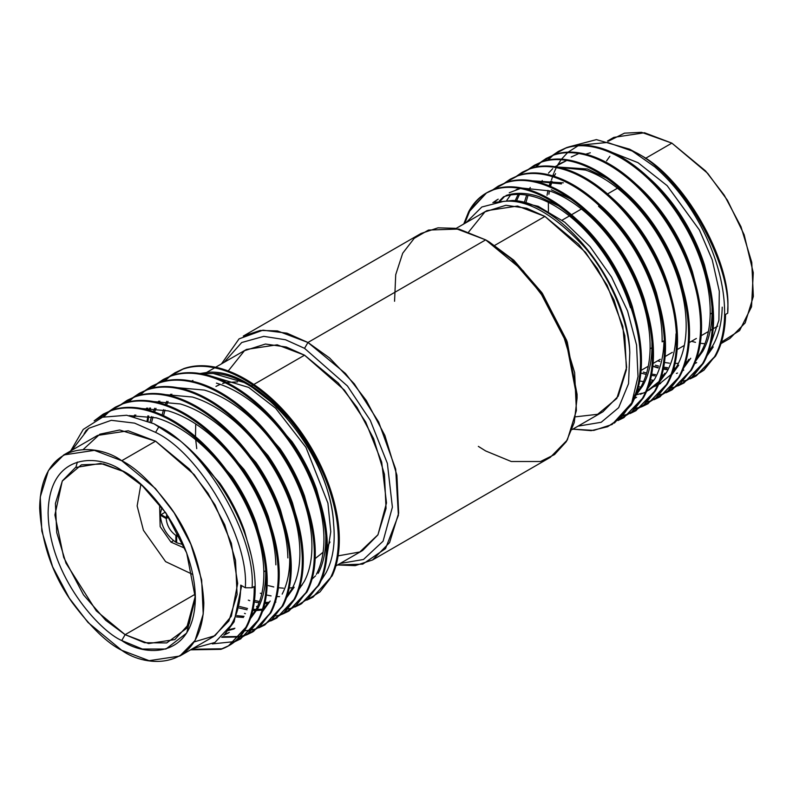 <?xml version="1.0" encoding="UTF-8"?>
<svg xmlns="http://www.w3.org/2000/svg" width="793" height="793" viewBox="0 0 793 793"><rect width="100%" height="100%" fill="white"/><g stroke="black" fill="none" stroke-linecap="round" stroke-linejoin="round"><path stroke-width="1.19" d="M697.374 291.16L692.467 271.949C687.105 255.068 679.512 238.951 669.708 223.606C659.845 208.291 648.753 195.227 636.432 184.412L635.956 184.006L636.432 184.412C648.753 195.227 659.845 208.291 669.708 223.606C679.512 238.951 687.105 255.068 692.467 271.949L697.374 291.16M555.07 166.699L566.113 160.81L559.204 163.923L564.259 161.881M643.282 372.135L646.652 373.037M651.717 374.098L655.583 374.643M661.917 375.01L663.791 374.98M695.758 360.914L702.767 351.309C708.635 340.871 711.727 328.114 712.055 313.027L710.201 314.097C709.864 329.194 706.771 341.952 700.903 352.379L696.452 359.011L700.903 352.379C706.771 341.952 709.864 329.194 710.201 314.097C710.439 298.961 707.921 282.952 702.628 266.081C697.255 249.2 689.672 233.092 679.859 217.738C689.672 233.092 697.255 249.2 702.628 266.081C707.921 282.952 710.439 298.961 710.201 314.097L712.055 313.027C711.727 328.114 708.635 340.871 702.767 351.309L695.758 360.914M683.754 370.083L682.565 370.747M677.47 373.057L676.419 373.444M541.49 181.954L542.273 180.526L541.49 181.954M685.36 298.099L680.453 278.878C675.081 262.007 667.498 245.889 657.684 230.535C647.831 215.23 636.739 202.165 624.408 191.351L623.942 190.935L624.408 191.351C636.739 202.165 647.831 215.23 657.684 230.535C667.498 245.889 675.081 262.007 680.453 278.878L685.36 298.099M606.685 178.177L587.375 168.978L556.706 166.966L587.375 168.978L606.685 178.177M528.039 195.346L525.997 202.284L528.039 195.346M639.693 381.036L643.569 381.582M649.903 381.948L651.777 381.919M688.889 359.318L684.438 365.95L688.889 359.318M524.49 201.937L526.661 195.108L524.49 201.937M529.466 188.893L530.259 187.465M686.163 327.975C686.411 312.839 683.883 296.83 678.59 279.959C673.227 263.078 665.634 246.97 655.831 231.615C645.968 216.311 634.876 203.246 622.545 192.421C610.204 181.686 597.863 174.222 585.521 170.049L558.351 167.283L585.521 170.049C597.863 174.222 610.204 181.686 622.545 192.421C634.876 203.246 645.968 216.311 655.831 231.615C665.634 246.97 673.227 263.078 678.59 279.959C683.883 296.83 686.411 312.839 686.163 327.975C685.836 343.062 682.733 355.829 676.865 366.257L672.414 372.888L676.865 366.257M673.346 305.037L668.43 285.817C663.067 268.946 655.484 252.828 645.671 237.474C635.808 222.169 624.715 209.104 612.394 198.29L611.918 197.873L612.394 198.29C624.715 209.104 635.808 222.169 645.671 237.474C655.484 252.828 663.067 268.946 668.43 285.817L673.346 305.037M519.494 194.424L516.61 200.698L519.494 194.424M637.879 388.887L639.753 388.857M658.596 384.446L660.648 383.406L658.596 384.446M671.721 374.792L678.729 365.186L671.721 374.792M671.056 374.534L658.527 384.625L671.056 374.534M653.432 386.934L652.381 387.321L653.432 386.934M515.222 200.589L517.452 195.831L515.222 200.589M661.322 311.976L656.416 292.756C651.053 275.885 643.46 259.767 633.657 244.413C623.794 229.108 612.702 216.043 600.37 205.228L599.904 204.812L600.37 205.228C612.702 216.043 623.794 229.108 633.657 244.413C643.46 259.767 651.053 275.885 656.416 292.756L661.322 311.976M563.347 182.846L532.668 180.844L563.347 182.846M634.559 395.132L635.114 395.033L634.559 395.132M636.412 394.785L642.251 393.169L636.412 394.785M658.448 383.019L648.624 390.344M659.707 381.73L666.715 372.125C672.583 361.687 675.676 348.93 676.003 333.843M664.851 373.196L660.4 379.827L664.851 373.196M659.042 381.473L646.513 391.564L659.042 381.473M641.408 393.873L640.367 394.26L641.408 393.873M506.846 200.272L510.573 194.989M534.313 181.161L561.484 183.926L534.313 181.161M598.517 206.299C610.838 217.123 621.93 230.188 631.793 245.493C641.596 260.847 649.189 276.955 654.552 293.836C659.845 310.707 662.373 326.716 662.125 341.852L663.989 340.782L662.125 341.852C662.373 326.716 659.845 310.707 654.552 293.836C649.189 276.955 641.596 260.847 631.793 245.493C621.93 230.188 610.838 217.123 598.517 206.299M651.965 347.721L651.935 341.724L651.965 347.721L650.101 348.791L651.965 347.721C651.638 362.807 648.545 375.565 642.677 385.993C648.545 375.565 651.638 362.807 651.965 347.721M649.308 318.915L644.402 299.695C639.029 282.823 631.446 266.706 621.633 251.351C611.77 236.046 600.678 222.982 588.356 212.167L587.881 211.751L588.356 212.167C600.678 222.982 611.77 236.046 621.633 251.351C631.446 266.706 639.029 282.823 644.402 299.695L649.308 318.915M570.633 198.993L551.323 189.785L570.633 198.993M504.626 196.426L500.413 200.857L504.626 196.426M634.569 398.324L636.61 397.283L634.569 398.324M647.683 388.669L654.691 379.064C660.559 368.626 663.662 355.869 663.989 340.782C663.662 355.869 660.559 368.626 654.691 379.064L647.683 388.669M652.827 380.134L648.377 386.766L652.827 380.134M635.689 397.828L634.489 398.502M499.293 201.055L503.585 196.773M509.275 192.749L520.386 188.476L516.184 189.636M522.3 188.1L549.46 190.865C561.811 195.038 574.152 202.502 586.493 213.238C598.824 224.062 609.916 237.117 619.769 252.432C629.583 267.776 637.166 283.894 642.538 300.775C647.831 317.646 650.349 333.655 650.101 348.791C649.774 363.878 646.682 376.645 640.813 387.073L636.363 393.705L640.813 387.073C646.682 376.645 649.774 363.878 650.101 348.791C650.349 333.655 647.831 317.646 642.538 300.775C637.166 283.894 629.583 267.776 619.769 252.432C609.916 237.117 598.824 224.062 586.493 213.238C574.152 202.502 561.811 195.038 549.46 190.865L522.3 188.1M637.285 325.854L632.378 306.633C627.015 289.762 619.422 273.644 609.619 258.29C599.756 242.985 588.664 229.92 576.342 219.106L575.867 218.69L576.342 219.106C588.664 229.92 599.756 242.985 609.619 258.29C619.422 273.644 627.015 289.762 632.378 306.633L637.285 325.854M558.609 205.932L539.309 196.723C526.978 192.649 515.886 192.243 506.023 195.504C515.886 192.243 526.978 192.649 539.309 196.723L558.609 205.932M635.669 395.608L642.677 385.993L635.669 395.608M492.859 202.661L497.261 199.687M504.17 196.575C514.023 193.314 525.115 193.73 537.446 197.804C549.787 201.977 562.128 209.441 574.479 220.176C586.8 231.001 597.892 244.056 607.755 259.37C617.559 274.715 625.152 290.833 630.514 307.714C625.152 290.833 617.559 274.715 607.755 259.37C597.892 244.056 586.8 231.001 574.479 220.176C562.128 209.441 549.787 201.977 537.446 197.804C525.115 193.73 514.023 193.314 504.17 196.575M631.773 402.785L638.008 376.546L636.561 345.064L627.55 310.955L611.572 277.124L590.051 246.633L564.834 222.278L538.199 206.319L512.655 200.47C562.782 201.997 628.264 286.005 629.791 352.598C628.661 324.773 613.366 281.049 585.165 247.812C554.138 214.308 526.909 198.835 503.476 201.402C526.909 198.835 554.138 214.308 585.165 247.812C613.366 281.049 628.661 324.773 629.791 352.598C628.264 286.005 562.782 201.997 512.655 200.47L494.009 202.443L512.635 200.48M727.716 309.26L727.716 309.26C731.731 260.332 682.396 174.876 638.018 153.882L634.628 151.919C680.691 173.717 731.88 262.394 727.716 313.176L727.716 309.26L727.716 313.176C731.88 262.394 680.691 173.717 634.628 151.919L629.612 149.183L654.81 166.887C668.311 178.703 680.473 192.977 691.278 209.689C702.033 226.461 710.35 244.066 716.248 262.513C722.066 280.94 724.852 298.436 724.604 314.97C724.277 331.454 720.916 345.391 714.523 356.781L695.838 376.1L690.088 378.905L703.926 370.192L714.523 356.781C720.916 345.391 724.277 331.454 724.604 314.97C724.852 298.436 722.066 280.94 716.248 262.513C710.35 244.066 702.033 226.461 691.278 209.689C680.473 192.977 668.311 178.703 654.81 166.887L629.612 149.183L638.018 153.882C682.396 174.876 731.731 260.332 727.716 309.26L727.716 313.176L725.575 314.405L727.716 313.176M492.81 189.834L498.083 186.216L505.656 182.806C516.471 179.228 528.624 179.654 542.134 184.095C555.655 188.655 569.176 196.793 582.706 208.519C596.207 220.335 608.36 234.599 619.164 251.322C629.92 268.093 638.246 285.698 644.144 304.135C649.953 322.573 652.738 340.058 652.5 356.592C652.163 373.077 648.803 387.014 642.419 398.403L623.724 417.733L617.985 420.538L631.813 411.825L642.419 398.403C648.803 387.014 652.163 373.077 652.5 356.592C652.738 340.058 649.953 322.573 644.144 304.135C638.246 285.698 629.92 268.093 619.164 251.322C608.36 234.599 596.207 220.335 582.706 208.519C569.176 196.793 555.655 188.655 542.134 184.095C528.624 179.654 516.471 179.228 505.656 182.806L492.81 189.834M623.724 417.733L643.391 397.848L632.576 411.458L618.431 420.191L624.21 417.445M493.335 189.636L498.569 185.939L506.628 182.241C517.442 178.663 529.595 179.099 543.096 183.54C556.627 188.09 570.147 196.228 583.668 207.954C597.179 219.77 609.331 234.044 620.136 250.766C630.891 267.538 639.217 285.143 645.105 303.58C650.924 322.017 653.71 339.503 653.472 356.037C653.135 372.522 649.774 386.459 643.391 397.848C649.774 386.459 653.135 372.522 653.472 356.037C653.71 339.503 650.924 322.017 645.105 303.58C639.217 285.143 630.891 267.538 620.136 250.766C609.331 234.044 597.179 219.77 583.668 207.954C570.147 196.228 556.627 188.09 543.096 183.54C529.595 179.099 517.442 178.663 506.628 182.241L498.083 186.216M504.824 182.896L510.107 179.277L517.68 175.868C528.485 172.289 540.648 172.715 554.148 177.156C567.669 181.716 581.2 189.854 594.72 201.581C608.221 213.396 620.384 227.66 631.188 244.383C641.943 261.155 650.26 278.759 656.158 297.197C661.977 315.634 664.762 333.119 664.514 349.654C664.187 366.138 660.827 380.075 654.433 391.474L635.748 410.794L629.999 413.599L643.837 404.886L654.433 391.474C660.827 380.075 664.187 366.138 664.514 349.654C664.762 333.119 661.977 315.634 656.158 297.197C650.26 278.759 641.943 261.155 631.188 244.383C620.384 227.66 608.221 213.396 594.72 201.581C581.2 189.854 567.669 181.716 554.148 177.156C540.648 172.715 528.485 172.289 517.68 175.868L504.824 182.896M627.749 414.452L623.258 415.78L627.749 414.452M623.655 415.354L628.71 413.896L623.655 415.354M635.748 410.794L655.405 390.909L644.59 404.519L630.445 413.252L636.224 410.506M510.593 179.01L518.652 175.303C529.456 171.724 541.609 172.16 555.12 176.601C568.64 181.151 582.161 189.289 595.692 201.016C609.193 212.831 621.345 227.105 632.16 243.828C642.905 260.6 651.231 278.204 657.129 296.641C662.938 315.079 665.733 332.564 665.486 349.098C665.158 365.583 661.798 379.52 655.405 390.909C661.798 379.52 665.158 365.583 665.486 349.098C665.733 332.564 662.938 315.079 657.129 296.641C651.231 278.204 642.905 260.6 632.16 243.828C621.345 227.105 609.193 212.831 595.692 201.016C582.161 189.289 568.64 181.151 555.12 176.601C541.609 172.16 529.456 171.724 518.652 175.303L510.107 179.277M516.848 175.957L522.121 172.339L529.694 168.929C540.509 165.35 552.662 165.777 566.162 170.217C579.693 174.777 593.214 182.915 606.734 194.642C620.245 206.458 632.398 220.722 643.202 237.444C653.957 254.216 662.284 271.821 668.172 290.258C673.991 308.695 676.776 326.181 676.538 342.715C676.201 359.199 672.841 373.146 666.457 384.536L647.762 403.855L642.023 406.66L655.851 397.947L666.457 384.536C672.841 373.146 676.201 359.199 676.538 342.715C676.776 326.181 673.991 308.695 668.172 290.258C662.284 271.821 653.957 254.216 643.202 237.444C632.398 220.722 620.245 206.458 606.734 194.642C593.214 182.915 579.693 174.777 566.162 170.217C552.662 165.777 540.509 165.35 529.694 168.929L516.848 175.957M641.497 406.868L635.272 408.841L641.497 406.868M635.669 408.425L641.933 406.512L635.669 408.425M647.762 403.855L667.428 383.971L656.604 397.58L642.469 406.313L648.248 403.568M522.607 172.071L530.666 168.364C541.47 164.785 553.633 165.222 567.134 169.662C580.664 174.212 594.185 182.35 607.706 194.077C621.206 205.893 633.369 220.167 644.174 236.889C654.929 253.661 663.255 271.265 669.143 289.703C674.962 308.14 677.747 325.626 677.5 342.16C677.172 358.644 673.812 372.581 667.428 383.971C673.812 372.581 677.172 358.644 677.5 342.16C677.747 325.626 674.962 308.14 669.143 289.703C663.255 271.265 654.929 253.661 644.174 236.889C633.369 220.167 621.206 205.893 607.706 194.077C594.185 182.35 580.664 174.212 567.134 169.662C553.633 165.222 541.47 164.785 530.666 168.364L522.121 172.339M528.862 169.018L534.145 165.41L541.718 161.99C552.523 158.412 564.675 158.838 578.186 163.279C591.707 167.838 605.228 175.977 618.758 187.703C632.259 199.519 644.412 213.783 655.226 230.505C665.971 247.277 674.298 264.882 680.196 283.319C686.004 301.756 688.8 319.242 688.552 335.786C688.225 352.27 684.865 366.207 678.471 377.597L659.786 396.916L654.037 399.722L667.875 391.008L678.471 377.597C684.865 366.207 688.225 352.27 688.552 335.786C688.8 319.242 686.004 301.756 680.196 283.319C674.298 264.882 665.971 247.277 655.226 230.505C644.412 213.783 632.259 199.519 618.758 187.703C605.228 175.977 591.707 167.838 578.186 163.279C564.675 158.838 552.523 158.412 541.718 161.99L528.862 169.018M659.786 396.916L679.442 377.032L668.628 390.642L654.483 399.375L660.262 396.629M529.397 168.82L534.631 165.132L542.68 161.425C553.494 157.847 565.647 158.283 579.158 162.724C592.678 167.273 606.199 175.412 619.73 187.138C633.23 198.954 645.383 213.228 656.198 229.95C666.943 246.722 675.269 264.327 681.167 282.764C686.976 301.201 689.761 318.687 689.523 335.221C689.186 351.705 685.826 365.642 679.442 377.032C685.826 365.642 689.186 351.705 689.523 335.221C689.761 318.687 686.976 301.201 681.167 282.764C675.269 264.327 666.943 246.722 656.198 229.95C645.383 213.228 633.23 198.954 619.73 187.138C606.199 175.412 592.678 167.273 579.158 162.724C565.647 158.283 553.494 157.847 542.68 161.425L534.145 165.41M540.885 162.079L546.159 158.471L553.732 155.051C564.537 151.473 576.699 151.899 590.2 156.34C603.731 160.9 617.251 169.038 630.772 180.764C644.273 192.58 656.435 206.844 667.24 223.567C677.995 240.338 686.322 257.943 692.21 276.38C698.028 294.818 700.814 312.303 700.566 328.847C700.239 345.332 696.878 359.269 690.495 370.658L671.8 389.978L666.061 392.783L679.888 384.07L690.495 370.658C696.878 359.269 700.239 345.332 700.566 328.847C700.814 312.303 698.028 294.818 692.21 276.38C686.322 257.943 677.995 240.338 667.24 223.567C656.435 206.844 644.273 192.58 630.772 180.764C617.251 169.038 603.731 160.9 590.2 156.34C576.699 151.899 564.537 151.473 553.732 155.051L540.885 162.079M671.8 389.978L691.456 370.093C697.85 358.704 701.21 344.767 701.537 328.282C701.785 311.748 699 294.262 693.181 275.825C687.283 257.388 678.967 239.783 668.212 223.011C657.407 206.289 645.244 192.015 631.743 180.199C618.223 168.473 604.692 160.335 591.172 155.785C577.671 151.344 565.508 150.908 554.703 154.496L546.159 158.471M546.645 158.194L541.411 161.881L554.703 154.496C565.508 150.908 577.671 151.344 591.172 155.785C604.692 160.335 618.223 168.473 631.743 180.199C645.244 192.015 657.407 206.289 668.212 223.011C678.967 239.783 687.283 257.388 693.181 275.825C699 294.262 701.785 311.748 701.537 328.282C701.21 344.767 697.85 358.704 691.456 370.093L672.286 389.69M540.975 162.248L536.286 166.877M552.899 155.141L558.173 151.532L565.746 148.113C576.561 144.534 588.713 144.96 602.224 149.411C615.745 153.961 629.265 162.099 642.796 173.826C656.297 185.641 668.449 199.905 679.264 216.628C690.009 233.4 698.336 251.004 704.234 269.442C710.042 287.879 712.828 305.374 712.59 321.908C712.253 338.393 708.892 352.33 702.509 363.719L683.814 383.039L678.074 385.844L691.902 377.131L702.509 363.719C708.892 352.33 712.253 338.393 712.59 321.908C712.828 305.374 710.042 287.879 704.234 269.442C698.336 251.004 690.009 233.4 679.264 216.628C668.449 199.905 656.297 185.641 642.796 173.826C629.265 162.099 615.745 153.961 602.224 149.411C588.713 144.96 576.561 144.534 565.746 148.113L552.899 155.141M676.786 386.141L677.995 385.695L676.786 386.141M683.814 383.039L703.48 363.154L692.666 376.764L678.521 385.497L684.3 382.751M553.425 154.942L558.659 151.255L566.717 147.557C577.532 143.979 589.685 144.405 603.186 148.846C616.716 153.396 630.237 161.534 643.757 173.27C657.268 185.076 669.421 199.35 680.225 216.073C690.981 232.845 699.307 250.449 705.205 268.886C711.014 287.324 713.799 304.809 713.561 321.343C713.224 337.828 709.864 351.765 703.48 363.154C709.864 351.765 713.224 337.828 713.561 321.343C713.799 304.809 711.014 287.324 705.205 268.886C699.307 250.449 690.981 232.845 680.225 216.073C669.421 199.35 657.268 185.076 643.757 173.27C630.237 161.534 616.716 153.396 603.186 148.846C589.685 144.405 577.532 143.979 566.717 147.557L558.173 151.532M552.999 155.309L548.31 159.938M695.838 376.1L715.494 356.216C721.888 344.826 725.248 330.889 725.575 314.405C725.248 330.889 721.888 344.826 715.494 356.216L696.323 375.813M71.965 450.186L88.717 428.309L111.278 420.31L134.612 423.135L155.597 432.383L158.987 426.515L153.961 423.779L126.702 415.254L102.475 417.207L83.235 429.439L70.676 450.939L83.235 429.439L102.475 417.207L126.702 415.254L153.961 423.779L158.987 426.515C205.04 448.313 256.238 536.99 252.075 587.772L254.206 586.533C254.454 602.69 251.668 616.29 245.85 627.352C251.668 616.29 254.454 602.69 254.206 586.533L252.075 587.772C256.238 536.99 205.04 448.313 158.987 426.515L155.597 432.383C199.985 453.378 249.319 538.834 245.305 587.772L252.075 587.772L245.305 587.772L240.735 585.125C240.675 601.372 237.375 614.803 230.822 625.429L214.903 642.469L192.689 648.605L214.903 642.469L230.822 625.429C237.375 614.803 240.675 601.372 240.735 585.125L245.305 587.772C249.319 538.834 199.985 453.378 155.597 432.383L134.612 423.135L111.278 420.31L88.717 428.309L71.965 450.186M251.252 555.457L244.393 530.626C238.455 514.082 230.297 498.291 219.909 483.274L189.131 448.61L219.909 483.274C230.297 498.291 238.455 514.082 244.393 530.626L251.252 555.457M225.133 633.726L234.084 621.881L241.677 585.68L234.084 621.881L225.133 633.726M228.384 632.973L223.804 635.223M129.17 415.611L156.33 417.832C169.246 421.678 182.162 428.805 195.078 439.213C207.974 449.7 219.641 462.438 230.069 477.406C240.448 492.433 248.606 508.214 254.553 524.758C260.411 541.312 263.514 556.983 263.841 571.793L265.695 570.712L263.841 571.793C264.079 586.552 261.561 598.983 256.258 609.083L250.945 617.073L256.258 609.083C261.561 598.983 264.079 586.552 263.841 571.793C263.514 556.983 260.411 541.312 254.553 524.758C248.606 508.214 240.448 492.433 230.069 477.406C219.641 462.438 207.974 449.7 195.078 439.213C182.162 428.805 169.246 421.678 156.33 417.832L129.17 415.611M263.266 548.518L256.407 523.687C250.469 507.143 242.311 491.353 231.933 476.335L201.144 441.671L231.933 476.335C242.311 491.353 250.469 507.143 256.407 523.687L263.266 548.518M224.3 634.678L229.306 632.427M234.074 628.948L228.215 630.534L234.074 628.948M141.957 408.554L168.344 410.893C181.26 414.739 194.176 421.866 207.092 432.274C219.988 442.762 231.655 455.499 242.083 470.477C252.471 485.494 260.629 501.275 266.567 517.829C272.435 534.373 275.528 550.045 275.855 564.854C275.528 550.045 272.435 534.373 266.567 517.829C260.629 501.275 252.471 485.494 242.083 470.477C231.655 455.499 219.988 442.762 207.092 432.274C194.176 421.866 181.26 414.739 168.344 410.893L141.957 408.554M275.28 541.579L268.43 516.749C262.493 500.205 254.335 484.414 243.947 469.397L213.168 434.733L243.947 469.397C254.335 484.414 262.493 500.205 268.43 516.749L275.28 541.579M228.949 629.662L234.897 628.225L228.949 629.662M250.4 618.659L258.121 608.003C263.415 597.902 265.942 585.472 265.695 570.712C265.942 585.472 263.415 597.902 258.121 608.003L250.4 618.659M268.282 602.145L262.959 610.134L268.282 602.145M153.971 401.615L180.358 403.954C193.274 407.8 206.19 414.927 219.106 425.335C232.012 435.823 243.669 448.56 254.107 463.538C264.485 478.556 272.643 494.336 278.581 510.89C284.449 527.434 287.542 543.106 287.869 557.915C287.542 543.106 284.449 527.434 278.581 510.89C272.643 494.336 264.485 478.556 254.107 463.538C243.669 448.56 232.012 435.823 219.106 425.335C206.19 414.927 193.274 407.8 180.358 403.954L153.971 401.615M287.304 534.641L280.444 509.81C274.507 493.266 266.349 477.485 255.97 462.458L225.182 427.794L255.97 462.458C266.349 477.485 274.507 493.266 280.444 509.81L287.304 534.641M133.69 416.494L134.612 415.026L133.69 416.494M165.995 394.676L192.382 397.015C205.298 400.861 218.214 407.989 231.13 418.397C244.026 428.884 255.693 441.622 266.121 456.599C276.509 471.617 284.667 487.398 290.605 503.951C296.473 520.495 299.566 536.167 299.893 550.976C300.131 565.736 297.613 578.166 292.32 588.267L286.997 596.257L292.32 588.267C297.613 578.166 300.131 565.736 299.893 550.976C299.566 536.167 296.473 520.495 290.605 503.951C284.667 487.398 276.509 471.617 266.121 456.599C255.693 441.622 244.026 428.884 231.13 418.397C218.214 407.989 205.298 400.861 192.382 397.015L165.995 394.676M299.318 527.712L292.468 502.871C286.531 486.327 278.363 470.546 267.984 455.519L237.196 420.855L267.984 455.519C278.363 470.546 286.531 486.327 292.468 502.871L299.318 527.712M135.821 414.977L134.77 416.751L135.821 414.977M236.899 615.665L244.066 616.349M251.282 616.032L251.847 615.953M282.159 594.126C287.453 584.025 289.98 571.594 289.732 556.835M262.196 610.065L256.704 610.501L262.196 610.065M255.475 610.511L252.808 610.432L255.475 610.511M247.049 609.797L239.268 608.043L247.049 609.797M145.813 409.386L146.626 408.098L145.813 409.386M178.009 387.737L204.396 390.077C217.312 393.923 230.228 401.05 243.144 411.458C256.04 421.945 267.707 434.683 278.145 449.661C288.523 464.678 296.681 480.459 302.619 497.013C308.487 513.557 311.58 529.228 311.907 544.038C312.155 558.797 309.627 571.228 304.334 581.328L299.02 589.318L304.334 581.328C309.627 571.228 312.155 558.797 311.907 544.038C311.58 529.228 308.487 513.557 302.619 497.013C296.681 480.459 288.523 464.678 278.145 449.661C267.707 434.683 256.04 421.945 243.144 411.458C230.228 401.05 217.312 393.923 204.396 390.077L178.009 387.737M311.342 520.773L304.482 495.932C298.545 479.388 290.387 463.608 279.998 448.58L249.22 413.916L279.998 448.58C290.387 463.608 298.545 479.388 304.482 495.932L311.342 520.773M147.835 408.038L146.883 409.654L147.835 408.038M239.625 606.516L247.535 608.489L239.625 606.516M253.076 609.242L256.08 609.411L253.076 609.242M257.338 609.44L262.473 609.183L257.338 609.44M263.306 609.093L263.861 609.014L263.306 609.093M267.489 603.572L264.822 603.493L267.489 603.572M259.073 602.858L254.335 601.917L259.073 602.858M249.785 600.658L248.288 600.172L249.785 600.658M150.065 421.975L151.532 416.583L150.065 421.975M153.307 411.557L154.734 408.246L153.307 411.557M157.827 402.447L158.64 401.159L157.827 402.447M216.42 383.138C229.336 386.984 242.252 394.111 255.168 404.519C268.064 415.007 279.731 427.744 290.159 442.722C300.537 457.739 308.705 473.52 314.643 490.074C320.501 506.618 323.603 522.29 323.931 537.099C324.168 551.859 321.651 564.289 316.348 574.39C321.651 564.289 324.168 551.859 323.931 537.099C323.603 522.29 320.501 506.618 314.643 490.074C308.705 473.52 300.537 457.739 290.159 442.722C279.731 427.744 268.064 415.007 255.168 404.519C242.252 394.111 229.336 386.984 216.42 383.138M323.356 513.834L316.506 488.994C310.559 472.45 302.401 456.669 292.022 441.642L261.234 406.978L292.022 441.642C302.401 456.669 310.559 472.45 316.506 488.994L323.356 513.834M159.859 401.099L158.897 402.715M156.043 408.375L154.585 412.003L156.043 408.375M152.96 416.92L151.532 422.629L152.96 416.92M254.523 600.41L259.559 601.55L254.523 600.41M265.09 602.303L268.103 602.482L265.09 602.303M275.32 602.155L275.885 602.075L275.32 602.155M307.02 599.944L313.146 597.02L332.128 575.877C337.154 565.191 339.543 552.364 339.305 537.406C338.978 521.199 335.617 504.041 329.234 485.94C322.761 467.83 313.869 450.553 302.539 434.118C291.16 417.723 278.432 403.786 264.356 392.297C250.261 380.908 236.165 373.097 222.07 368.874C207.994 364.76 195.266 364.661 183.887 368.567L174.916 372.789L182.915 369.132C194.295 365.216 207.023 365.325 221.098 369.429C235.194 373.652 249.289 381.463 263.385 392.862C277.471 404.341 290.198 418.288 301.578 434.673C312.898 451.118 321.799 468.385 328.262 486.496C334.646 504.606 338.006 521.764 338.333 537.961C338.581 554.119 335.786 567.729 329.977 578.791L312.571 597.357L306.802 600.123L320.035 591.865L329.977 578.791C335.786 567.729 338.581 554.119 338.333 537.961C338.006 521.764 334.646 504.606 328.262 486.496C321.799 468.385 312.898 451.118 301.578 434.673C290.198 418.288 277.471 404.341 263.385 392.862C249.289 381.463 235.194 373.652 221.098 369.429C207.023 365.325 194.295 365.216 182.915 369.132L169.613 376.358L174.916 372.789M175.402 372.512L170.138 376.15L183.887 368.567C195.266 364.661 207.994 364.76 222.07 368.874C236.165 373.097 250.261 380.908 264.356 392.297C278.432 403.786 291.16 417.723 302.539 434.118C313.869 450.553 322.761 467.83 329.234 485.94C335.617 504.041 338.978 521.199 339.305 537.406C339.543 552.364 337.154 565.191 332.128 575.877M169.692 376.506L164.904 380.977M147.121 420.736L147.894 415.859M149.114 410.259L149.708 408.018M300.557 604.296L294.788 607.061L308.021 598.804L317.953 585.73C323.772 574.667 326.557 561.057 326.32 544.9C325.992 528.703 322.632 511.544 316.248 493.434C309.776 475.324 300.884 458.057 289.554 441.612C278.174 425.226 265.447 411.28 251.371 399.801C237.276 388.401 223.18 380.59 209.084 376.368C195.009 372.264 182.281 372.155 170.901 376.07L157.589 383.297L162.892 379.728L170.901 376.07C182.281 372.155 195.009 372.264 209.084 376.368C223.18 380.59 237.276 388.401 251.371 399.801C265.447 411.28 278.174 425.226 289.554 441.612C300.884 458.057 309.776 475.324 316.248 493.434C322.632 511.544 325.992 528.703 326.32 544.9C326.557 561.057 323.772 574.667 317.953 585.73L301.528 603.741L318.925 585.165C324.743 574.102 327.529 560.502 327.291 544.345C326.964 528.138 323.603 510.979 317.21 492.879C310.747 474.769 301.855 457.492 290.525 441.057C279.146 424.661 266.418 410.724 252.343 399.236C238.247 387.846 224.151 380.035 210.056 375.813C195.98 371.699 183.252 371.6 171.863 375.505L163.864 379.173L158.114 383.088M157.678 383.445L152.89 387.916M288.533 611.234L282.764 614L295.997 605.743L305.939 592.658C311.758 581.606 314.543 567.996 314.306 551.839C313.969 535.642 310.608 518.483 304.225 500.373C297.762 482.263 288.86 464.995 277.54 448.551C266.161 432.155 253.433 418.218 239.357 406.74C225.262 395.34 211.166 387.529 197.06 383.306C182.985 379.193 170.257 379.094 158.878 383.009L145.575 390.235L150.878 386.667L158.878 383.009C170.257 379.094 182.985 379.193 197.06 383.306C211.166 387.529 225.262 395.34 239.357 406.74C253.433 418.218 266.161 432.155 277.54 448.551C288.86 464.995 297.762 482.263 304.225 500.373C310.608 518.483 313.969 535.642 314.306 551.839C314.543 567.996 311.758 581.606 305.939 592.658L288.533 611.234L306.911 592.103C312.72 581.041 315.515 567.441 315.267 551.284C314.94 535.077 311.58 517.918 305.196 499.818C298.733 481.708 289.832 464.43 278.512 447.995C267.132 431.6 254.404 417.663 240.319 406.175C226.223 394.775 212.127 386.974 198.032 382.751C183.956 378.638 171.229 378.539 159.849 382.444L151.85 386.112L146.1 390.027M282.239 614.198L280.96 614.654L282.239 614.198M269.917 621.028L270.651 620.78L269.917 621.028M276.519 618.173L270.75 620.939L283.983 612.682L293.916 599.597C299.734 588.545 302.52 574.935 302.282 558.778C301.955 542.571 298.594 525.422 292.211 507.312C285.738 489.202 276.846 471.934 265.516 455.489C254.137 439.094 241.409 425.157 227.333 413.678C213.238 402.279 199.142 394.468 185.047 390.245C170.971 386.132 158.243 386.032 146.864 389.948L133.551 397.174L138.864 393.606L146.864 389.948C158.243 386.032 170.971 386.132 185.047 390.245C199.142 394.468 213.238 402.279 227.333 413.678C241.409 425.157 254.137 439.094 265.516 455.489C276.846 471.934 285.738 489.202 292.211 507.312C298.594 525.422 301.955 542.571 302.282 558.778C302.52 574.935 299.734 588.545 293.916 599.597L276.519 618.173L294.887 599.042L284.737 612.315L271.186 620.582L277.005 617.896M139.35 393.328L147.835 389.383C159.215 385.477 171.942 385.576 186.018 389.69C200.114 393.913 214.209 401.714 228.305 413.113C242.38 424.602 255.108 438.539 266.488 454.934C277.818 471.369 286.709 488.647 293.182 506.757C299.566 524.857 302.926 542.015 303.253 558.222C303.491 574.37 300.706 587.98 294.887 599.042C300.706 587.98 303.491 574.37 303.253 558.222C302.926 542.015 299.566 524.857 293.182 506.757C286.709 488.647 277.818 471.369 266.488 454.934C255.108 438.539 242.38 424.602 228.305 413.113C214.209 401.714 200.114 393.913 186.018 389.69C171.942 385.576 159.215 385.477 147.835 389.383L139.826 393.05L134.076 396.966M133.64 397.323L128.853 401.793M264.505 625.112L258.726 627.878L271.959 619.62L281.902 606.536C287.72 595.484 290.506 581.874 290.268 565.716C289.931 549.509 286.58 532.361 280.187 514.251C273.724 496.14 264.822 478.873 253.502 462.428C242.123 446.033 229.395 432.096 215.319 420.617C201.224 409.218 187.128 401.407 173.033 397.184C158.957 393.07 146.219 392.971 134.84 396.887L121.537 404.113L126.84 400.544L134.84 396.887C146.219 392.971 158.957 393.07 173.033 397.184C187.128 401.407 201.224 409.218 215.319 420.617C229.395 432.096 242.123 446.033 253.502 462.428C264.822 478.873 273.724 496.14 280.187 514.251C286.58 532.361 289.931 549.509 290.268 565.716C290.506 581.874 287.72 595.484 281.902 606.536L264.505 625.112L282.873 605.981C288.692 594.919 291.477 581.309 291.239 565.161C290.902 548.954 287.542 531.796 281.158 513.695C274.695 495.585 265.794 478.308 254.474 461.873C243.094 445.478 230.367 431.541 216.291 420.052C202.195 408.653 188.1 400.852 173.994 396.629C159.918 392.515 147.191 392.416 135.811 396.322L127.812 399.989L122.063 403.905L135.811 396.322C147.191 392.416 159.918 392.515 173.994 396.629C188.1 400.852 202.195 408.653 216.291 420.052C230.367 431.541 243.094 445.478 254.474 461.873C265.794 478.308 274.695 495.585 281.158 513.695C287.542 531.796 290.902 548.954 291.239 565.161C291.477 581.309 288.692 594.919 282.873 605.981L264.981 624.834M256.932 628.532L251.887 629.9L256.932 628.532M251.302 630.019L244.422 630.861M222.337 636.71L239.674 636.511L222.337 636.71M240.259 636.402L245.88 634.906L240.259 636.402M252.481 632.051L246.712 634.816L259.945 626.559L269.888 613.475C275.696 602.422 278.492 588.812 278.244 572.655C277.917 556.448 274.556 539.299 268.173 521.189C261.71 503.079 252.808 485.802 241.488 469.367C230.109 452.972 217.371 439.035 203.295 427.546C189.2 416.156 175.104 408.345 161.009 404.123C146.933 400.009 134.205 399.91 122.826 403.825L109.523 411.052L114.826 407.483L122.826 403.825C134.205 399.91 146.933 400.009 161.009 404.123C175.104 408.345 189.2 416.156 203.295 427.546C217.371 439.035 230.109 452.972 241.488 469.367C252.808 485.802 261.71 503.079 268.173 521.189C274.556 539.299 277.917 556.448 278.244 572.655C278.492 588.812 275.696 602.422 269.888 613.475L253.453 631.496L270.849 612.92C276.668 601.857 279.453 588.247 279.215 572.1C278.888 555.893 275.528 538.734 269.144 520.634C262.671 502.524 253.78 485.247 242.45 468.802C231.07 452.416 218.343 438.479 204.267 426.991C190.171 415.591 176.076 407.78 161.98 403.568C147.904 399.454 135.177 399.355 123.797 403.26L115.798 406.928L110.039 410.843L123.797 403.26C135.177 399.355 147.904 399.454 161.98 403.568C176.076 407.78 190.171 415.591 204.267 426.991C218.343 438.479 231.07 452.416 242.45 468.802C253.78 485.247 262.671 502.524 269.144 520.634C275.528 538.734 278.888 555.893 279.215 572.1C279.453 588.247 276.668 601.857 270.849 612.92L252.967 631.773M109.603 411.2L103.794 416.791M246.177 635.015L239.863 636.838L246.177 635.015M239.288 636.957L221.703 637.314L239.288 636.957M212.336 643.896L234.599 641.587L212.336 643.896M240.467 638.989L234.698 641.755L247.922 633.498L257.864 620.413C263.682 609.361 266.468 595.751 266.23 579.594C265.903 563.387 262.542 546.238 256.159 528.128C249.686 510.018 240.794 492.74 229.464 476.306C218.085 459.91 205.357 445.973 191.282 434.485C177.186 423.095 163.09 415.284 148.995 411.061C134.919 406.948 122.191 406.849 110.802 410.754L94.139 420.865L102.803 414.422L110.802 410.754C122.191 406.849 134.919 406.948 148.995 411.061C163.09 415.284 177.186 423.095 191.282 434.485C205.357 445.973 218.085 459.91 229.464 476.306C240.794 492.74 249.686 510.018 256.159 528.128C262.542 546.238 265.903 563.387 266.23 579.594C266.468 595.751 263.682 609.361 257.864 620.413L240.467 638.989L258.835 619.858L248.685 633.131L235.134 641.398L240.943 638.712M258.835 619.858C264.654 608.796 267.439 595.186 267.201 579.039C266.864 562.832 263.514 545.673 257.12 527.563C250.657 509.463 241.756 492.185 230.436 475.741C219.056 459.355 206.329 445.418 192.253 433.93C178.157 422.53 164.062 414.719 149.966 410.496C135.89 406.393 123.153 406.294 111.773 410.199L103.774 413.857L95.041 420.369L111.773 410.199C123.153 406.294 135.89 406.393 149.966 410.496C164.062 414.719 178.157 422.53 192.253 433.93C206.329 445.418 219.056 459.355 230.436 475.741C241.756 492.185 250.657 509.463 257.12 527.563C263.514 545.673 266.864 562.832 267.201 579.039C267.439 595.186 264.654 608.796 258.835 619.858M87.587 429.152L85.089 433.176M84.117 433.741L86.308 430.163M234.163 641.953L232.894 642.409L234.163 641.953M333.575 523.608C335.459 543.146 332.971 559.491 326.121 572.645L321.165 580.466L326.121 572.645C332.971 559.491 335.459 543.146 333.575 523.608C330.81 457.67 264.366 374.197 213.049 373.444C264.366 374.197 330.81 457.67 333.575 523.608C332.436 495.784 317.15 452.06 288.939 418.833C257.913 385.319 230.684 369.845 207.251 372.413L200.044 373.513L207.251 372.413M268.321 585.601L273.783 586.959M278.412 587.742L283.418 588.168M289.207 588.059L292.627 587.663M300.081 585.809L302.173 585.016M312.046 579.078L315.574 575.797L312.046 579.078M326.894 556.21L330.76 531.756L327.925 503.168L305.959 447.361L275.657 408.256L248.695 387.43L275.657 408.256L305.959 447.361L327.925 503.168L330.76 531.756L326.894 556.21M213.049 373.444L202.046 373.87L213.069 373.424L247.218 383.416L282.437 410.774M169.167 376.715L164.339 381.116M256.516 606.427L257.438 606.724M263.514 608.409L264.208 608.568M287.938 609.083L292.984 607.716M157.143 383.653L152.325 388.055M244.492 613.356L245.414 613.663M251.49 615.348L252.194 615.507M275.924 616.022L280.96 614.654M145.129 390.592L140.302 394.993M133.105 397.521L128.288 401.932M109.077 411.398L103.149 416.989M190.568 649.834L220.87 649.348C231.625 645.651 239.952 638.325 245.85 627.352L228.443 645.928L220.87 649.348L190.568 649.834M270.145 601.064L262.414 611.72M294.173 587.187L286.451 597.843M325.784 536.028C326.032 550.788 323.504 563.218 318.211 573.319M163.556 415.681L164.984 409.981L163.556 415.681M166.599 405.064L168.066 401.436L166.599 405.064M170.911 395.776L171.873 394.161M228.443 645.928L246.821 626.797C240.923 637.76 232.597 645.096 221.842 648.783L191.529 649.279L221.842 648.783L228.929 645.641M246.821 626.797C252.63 615.735 255.425 602.125 255.177 585.977C254.85 569.77 251.49 552.612 245.106 534.502C238.643 516.402 229.742 499.124 218.422 482.679C207.042 466.294 194.305 452.357 180.229 440.868L153.961 423.779L180.229 440.868C194.305 452.357 207.042 466.294 218.422 482.679C229.742 499.124 238.643 516.402 245.106 534.502C251.49 552.612 254.85 569.77 255.177 585.977C255.425 602.125 252.63 615.735 246.821 626.797M162.089 415.007L163.546 409.644L162.089 415.007M165.321 404.618L166.748 401.308L165.321 404.618M151.364 386.389L159.849 382.444C171.229 378.539 183.956 378.638 198.032 382.751C212.127 386.974 226.223 394.775 240.319 406.175C254.404 417.663 267.132 431.6 278.512 447.995C289.832 464.43 298.733 481.708 305.196 499.818C311.58 517.918 314.94 535.077 315.267 551.284C315.515 567.441 312.72 581.041 306.911 592.103L289.019 610.957M163.378 379.45L171.863 375.505C183.252 371.6 195.98 371.699 210.056 375.813C224.151 380.035 238.247 387.846 252.343 399.236C266.418 410.724 279.146 424.661 290.525 441.057C301.855 457.492 310.747 474.769 317.21 492.879C323.603 510.979 326.964 528.138 327.291 544.345C327.529 560.502 324.743 574.102 318.925 585.165L301.043 604.018M147.974 421.083L148.737 416.008M149.897 410.477L150.521 408.028M170.664 394.22L169.851 395.509M260.302 593.233L261.799 593.719M266.359 594.978L271.087 595.92M276.846 596.554L279.513 596.633M236.393 616.944L243.451 617.45M83.146 449.562L99.868 434.187L119.614 429.994L155.597 441.176L194.235 474.64L215.052 504.943L231.378 543.294L237.682 583.4L231.358 616.211L215.012 635.679L194.186 641.914M75.89 467.275L77.377 462.041M179.783 656.059L213.644 636.511L228.919 620.919L237.087 594.472L235.501 560.383L224.716 524.738L208.014 493.286L189.299 468.99L155.597 441.176L121.745 460.723L155.448 488.538L174.163 512.833L190.865 544.285L201.65 579.931L203.226 614.02L195.068 640.466L179.783 656.059L149.104 660.678L121.735 650.3L88.033 622.485L69.318 598.19L52.616 566.737L41.831 531.092L40.255 497.003L48.413 470.556L63.698 454.964L94.377 450.345L121.745 460.723L155.597 441.176L128.238 430.797L97.549 435.426L63.698 454.964M121.745 460.723C97.737 443.049 40.77 438.598 39.65 508.105C41.613 543.334 52.556 574.935 72.48 602.898C91.046 627.531 107.471 643.331 121.735 650.3C145.743 667.974 202.711 672.424 203.831 602.918C201.868 567.679 190.925 536.088 171.001 508.125C152.434 483.492 136.009 467.692 121.745 460.723M121.735 640.526C100.196 631.506 49.116 576.501 48.115 512.992C49.116 450.652 100.205 454.637 121.745 470.497C143.285 479.517 194.364 534.522 195.365 598.031C194.364 660.371 143.275 656.386 121.735 640.526L142.353 649.031L165.915 649.031L186.702 633.032L195.365 598.031L186.712 553.018L165.925 513.002L142.363 485.802L121.735 470.487C100.205 454.637 49.116 450.652 48.115 512.992C49.116 576.501 100.196 631.506 121.735 640.526L125.125 634.668L105.707 620.295L83.513 594.869L63.708 557.439L54.905 514.925L62.25 481.093L81.401 464.827L103.665 463.935L123.45 471.498L100.671 463.399L75.454 467.523L62.379 480.865L55.401 503.496L56.749 532.658L65.978 563.169L96.29 610.868L125.125 634.668L121.735 640.526M195.346 596.039L186.543 628.383L166.728 642.935L144.534 642.717L125.125 634.668L148.539 643.549L174.797 639.594L189.269 623.655L195.346 596.039M215.954 386.419L220.206 384.347M222.645 383.475L225.222 382.771M226.699 382.454L237.593 381.889M330.027 541.996L327.311 546.853M323.108 552.255L315.287 558.48M195.296 594.155L125.125 634.668L195.296 594.155M195.732 423.958L195.494 436.626M195.693 439.709L196.743 448.64M191.638 381.126L192.907 380.462M211.463 376.239L248.695 387.43M251.688 385.705L252.878 385.011L251.688 385.705M335.865 565.944L362.599 550.52L377.874 534.928L386.042 508.482L384.456 474.392L373.672 438.747L356.969 407.295L338.254 382.999L304.552 355.185L253.849 384.456L304.552 355.185L277.193 344.806L246.504 349.426L215.646 367.238M372.561 559.967L550.292 457.353L567.312 439.996L576.392 410.556L574.638 372.601L562.624 332.911L544.038 297.89L523.192 270.839L485.673 239.873L307.942 342.477L485.673 239.873L455.202 228.315L437.984 227.839L421.043 233.469L243.302 336.073L260.253 330.443L277.471 330.919L307.942 342.477L345.461 373.453L366.307 400.495L384.892 435.516L396.906 475.205L398.661 513.16L389.581 542.6L372.561 559.967L355.185 565.647L337.56 564.973L362.758 564.12L385.527 548.597L398.403 515.272L395.687 469.149L378.667 422.005L354.342 383.891L329.571 357.96L307.942 342.477L304.552 348.345L285.53 339.761L263.782 336.361L241.706 342.526L224.052 362.391L241.706 342.526L263.782 336.361L285.53 339.761L304.552 348.345L347.433 385.983L370.272 420.32L387.371 463.39L392.386 507.183L383.098 541.173L363.491 559.481L340.147 563.476L363.491 559.481L383.098 541.173L392.386 507.183L387.371 463.39L370.272 420.32L347.433 385.983L304.552 348.345L307.942 342.477L286.967 333.179L262.949 330.175L239.07 338.859L221.475 363.878M228.255 370.946L244.472 350.694L265.457 344.043L286.323 347.017L304.552 355.185L344.459 390.176L365.732 422.094L381.701 462.141L386.498 502.95L377.983 534.74L359.824 551.978L338.105 555.863M394.557 301.271L395.727 274.665L402.695 253.235L414.204 238.346L428.488 230.059L458.939 229.048L485.663 239.863L511.267 258.875L540.509 292.647L566.321 342.318L577.066 398.185L577.066 394.28L566.717 340.475L541.867 292.647L513.705 260.124L489.053 241.825L513.963 260.362L542.402 293.42L567.263 342.001L577.046 396.203M577.066 398.185L574.251 422.54L566.311 441.642L554.525 454.567L540.499 461.506L511.257 461.506L485.663 450.949L478.338 446.38M485.663 239.863L489.053 241.825M572.13 429.548L602.958 411.755L618.243 396.163L626.401 369.716L624.815 335.627L614.03 299.982L597.337 268.53L578.612 244.234L544.92 216.42L494.792 245.354L544.92 216.42L517.551 206.041L486.862 210.66L456.034 228.463M572.824 429.152L591.191 430.658L607.656 426.713L621.415 417.376L631.714 402.913L612.117 424.463L593.808 430.411L572.824 429.152M629.791 352.598L628.552 383.653L618.659 407.681L601.203 422.282L577.988 426.168L601.203 422.282L618.659 407.681L628.552 383.653L629.791 352.598M503.476 201.402L481.827 207.003L466.076 222.664M468.722 231.913L484.969 211.83L505.914 205.278L526.73 208.272L544.92 216.42L585.571 252.343L607.101 285.242L622.812 326.28L626.629 367.407L616.815 398.453L597.635 414.303L575.48 416.831M642.419 393.477L645.571 392.049M518.235 194.404L517.452 195.831M637.572 389.938L639.108 389.878M654.443 386.538L657.585 385.111M641.428 373.206L646.226 374.455M651.459 375.426L655.038 375.852M661.61 376.06L663.146 376.001M553.504 175.015L553.028 175.937M550.699 181.23L549.153 185.8M547.963 190.379L547.031 195.276M653.442 366.267L658.24 367.516M663.473 368.487L667.052 368.914M673.634 369.122L675.16 369.062M708.466 352.072L712.927 345.441C718.785 335.013 721.888 322.255 722.215 307.159C721.888 322.255 718.785 335.013 712.927 345.441L708.466 352.072M486.555 192.877L469.634 211.176L464.718 223.457L469.634 211.176C475.532 200.203 483.859 192.877 494.614 189.18C505.419 185.602 517.581 186.038 531.082 190.479C544.603 195.028 558.133 203.167 571.654 214.893C585.155 226.709 597.317 240.983 608.122 257.705C618.877 274.467 627.194 292.072 633.092 310.519C638.91 328.956 641.696 346.442 641.448 362.976C641.121 379.46 637.76 393.397 631.367 404.787L614.357 423.085L631.367 404.787C637.76 393.397 641.121 379.46 641.448 362.976C641.696 346.442 638.91 328.956 633.092 310.519C627.194 292.072 618.877 274.467 608.122 257.705C597.317 240.983 585.155 226.709 571.654 214.893C558.133 203.167 544.603 195.028 531.082 190.479C517.581 186.038 505.419 185.602 494.614 189.18L486.069 193.155L493.642 189.745C504.447 186.167 516.61 186.593 530.111 191.034C543.631 195.584 557.162 203.732 570.682 215.458C584.183 227.274 596.346 241.538 607.151 258.26C617.906 275.032 626.232 292.637 632.12 311.074C637.939 329.511 640.724 346.997 640.476 363.531C640.189 378.796 637.265 391.93 631.704 402.923L631.714 402.913M631.704 402.923C637.265 391.93 640.189 378.796 640.476 363.531C640.724 346.997 637.939 329.511 632.12 311.074C626.232 292.637 617.906 275.032 607.151 258.26C596.346 241.538 584.183 227.274 570.682 215.458C557.162 203.732 543.631 195.584 530.111 191.034C516.61 186.593 504.447 186.167 493.642 189.745C482.887 193.433 474.561 200.768 468.663 211.731L463.746 224.013L468.663 211.731L486.069 193.155M633.914 151.622L607.537 142.443L579.356 145.218L607.537 142.443L633.914 151.622M578.047 145.793L568.175 152.117L578.047 145.793M567.54 152.672L561.543 159.145L567.54 152.672M548.35 202.334L548.429 211.305M568.859 146.893L596.376 139.618L629.612 149.183L596.376 139.618L568.859 146.893M650.498 379.708L652.728 380.313M683.348 381.096L687.838 379.758M652.837 366.386L658.101 367.952M663.354 369.122L666.715 369.637M673.336 370.103L674.466 370.113M707.059 355.789L713.234 346.928M696.7 362.599L694.658 363.64M647.98 177.067L648.446 177.473C660.767 188.288 671.859 201.353 681.722 216.667C691.536 232.012 699.119 248.13 704.491 265.011L709.398 284.221L704.491 265.011C699.119 248.13 691.536 232.012 681.722 216.667C671.859 201.353 660.767 188.288 648.446 177.473L647.98 177.067M712.025 307.03L712.055 313.027L712.025 307.03M548.488 173.102L552.701 168.671M690.753 358.248L683.735 367.853M493.613 202.483L498.192 199.162M512.655 200.47L538.199 206.309L564.824 222.268L590.042 246.613L611.552 277.104L627.531 310.915L636.561 345.034L638.018 376.506L631.793 402.745M647.286 401.902L651.777 400.574M659.31 394.964L663.8 393.635M540.439 162.436L535.711 166.996M638.474 386.647L640.714 387.252M671.324 388.025L675.814 386.697M552.463 155.507L547.725 160.057M578.137 153.872L571.228 156.984M555.546 173.608L554.198 176.294M552.077 181.468L550.54 186.395M549.49 190.875L548.895 194.206L549.301 190.806M655.305 365.196L658.666 366.098M663.731 367.159L667.597 367.704M673.931 368.071L675.814 368.041M550.074 186.196L551.175 181.31M551.522 180.001L552.543 176.641M552.8 175.868L553.623 173.588M554.029 172.547L556.21 167.71M556.597 166.946L557.786 164.785M557.816 164.726L561.097 159.74M657.635 360.835L659.865 361.449M664.484 362.48L669.391 363.174M675.091 363.442L678.431 363.303M685.658 362.163L687.472 361.677M696.978 357.455L698.187 356.681L696.978 357.455M711.113 342.794L718.904 320.273L719.31 291.289L712.213 259.767L699.416 230L667.161 185.681L638.008 162.674L667.161 185.681L699.416 230L712.213 259.767L719.31 291.289L718.904 320.273L711.113 342.794M585.749 154.189L590.319 152.771M612.88 152.712L638.008 162.674M721.006 343.597L729.907 338.462L745.192 322.87L753.35 296.423L751.764 262.334L740.979 226.689L724.287 195.237L705.572 170.941L671.869 143.127L645.333 158.451L671.869 143.127L644.501 132.748L613.812 137.377L607.468 141.035M691.486 341.297L695.511 342.348M700.308 343.26L704.927 343.775M608.31 141.223L624.458 133.155L641.517 132.322L671.869 143.127L707.743 173.38L727.439 200.252L744.161 234.778L753.271 272.703L751.536 306.772L739.611 330.562L721.491 342.08M609.857 156.271L606.586 160.89M562.088 220.186L569.424 215.954L562.088 220.186M571.495 214.754L581.438 209.015L571.495 214.754M607.547 193.938L617.489 188.199L607.547 193.938M165.598 561.632L192.848 574.499L165.598 561.632L143.444 530.319L137.139 505.944L140.857 484.444L137.139 505.944L143.444 530.319L165.598 561.632M170.971 542.125L160.156 526.611L159.601 504.447L160.156 526.611L170.971 542.125L184.888 548.26L170.971 542.125L173.518 540.657L170.971 542.125M166.837 514.34L166.183 517.591L168.215 516.392M168.701 517.145L166.183 518.563C166.917 525.6 170.138 531.221 175.858 535.434L178.395 533.927M178.812 534.74L176.7 535.929L179.942 537.039M176.67 542.759L176.7 535.929L176.67 542.759L183.451 544.751M175.858 535.434L175.828 542.263C166.54 535.533 161.356 526.473 160.255 515.113L166.183 518.563L160.255 515.113C161.356 526.473 166.54 535.533 175.828 542.263L175.858 535.434C170.138 531.221 166.917 525.6 166.183 518.563M165.301 512.119L160.255 515.113M166.183 517.591L160.255 514.132L161.911 507.451L160.255 514.132L166.183 517.591M312.571 597.357L313.156 597.03M163.864 379.173L162.892 379.728M151.85 386.112L150.878 386.667M139.826 393.05L138.864 393.606M127.812 399.989L126.84 400.544M115.798 406.928L114.826 407.483M103.774 413.857L102.803 414.422M206.676 372.423L214.675 367.803M641.091 370.39L648.297 366.227M653.115 363.452L660.321 359.288M665.129 356.513L672.335 352.35M677.143 349.574L684.359 345.411M689.167 342.635L696.373 338.472M701.181 335.697L708.397 331.533M710.25 330.463L712.233 329.323M713.204 328.758L717.715 326.151"/></g></svg>

